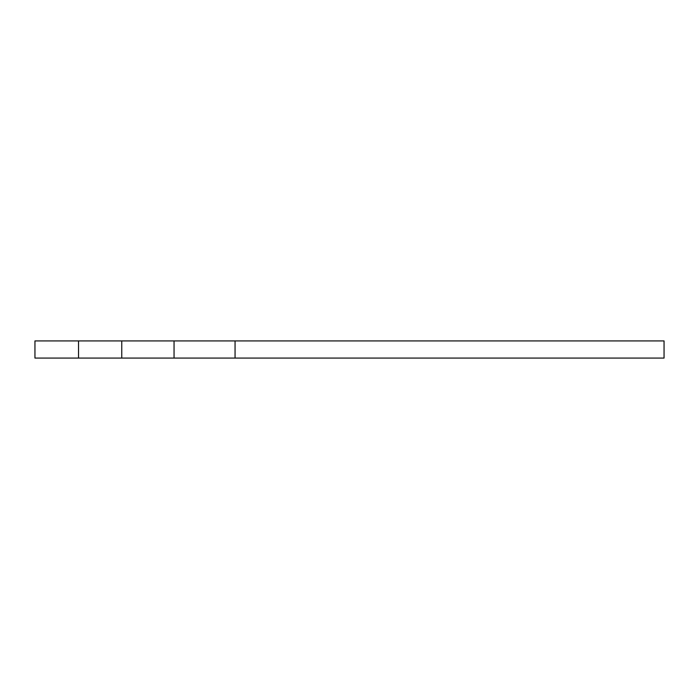 <?xml version="1.0" encoding="UTF-8"?>
<svg xmlns="http://www.w3.org/2000/svg" width="699" height="699" viewBox="0 0 699 699"><rect width="100%" height="100%" fill="white"/><g stroke="black" fill="none" stroke-linecap="round" stroke-linejoin="round"><path stroke-width="1.05" d="M235.056 358.08L664.05 358.08L664.05 340.92L235.056 340.92L235.056 358.08L174.051 358.08L174.051 340.92L235.056 340.92M78.524 340.92L78.524 358.08L34.95 358.08L34.95 340.92L174.051 340.92M121.757 340.92L121.757 358.08L174.051 358.08M78.524 358.08L121.757 358.08"/></g></svg>

